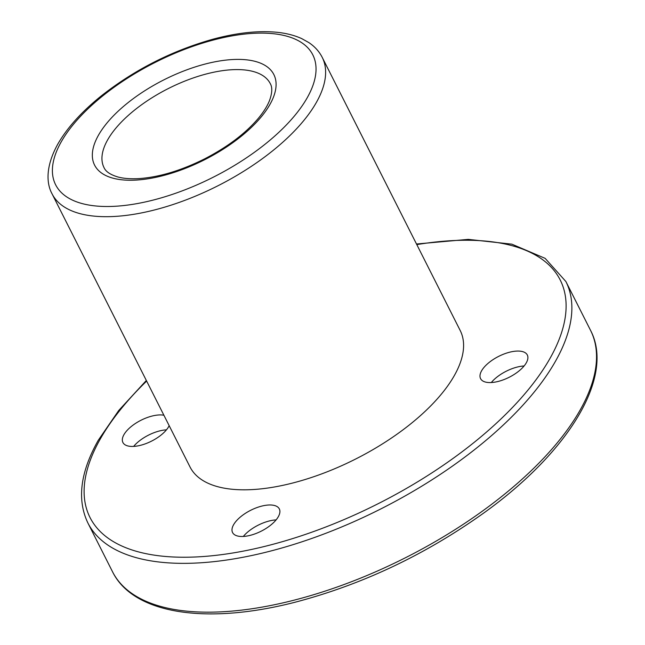 <?xml version="1.0" encoding="UTF-8"?>
<svg xmlns="http://www.w3.org/2000/svg" width="645" height="645" viewBox="0 0 645 645"><rect width="100%" height="100%" fill="white"/><g stroke="black" fill="none" stroke-linecap="round" stroke-linejoin="round"><path stroke-width="0.97" d="M481.589 370.802A26.195 11.699 -26.8 0 0 480.565 378.623A26.195 11.699 -26.8 0 0 509.219 377.252A26.195 11.699 -26.8 0 0 527.32 355A26.195 11.699 -26.8 0 0 505.704 353.387A26.195 11.699 -26.8 0 0 481.589 370.802M524.103 365.965A26.195 11.699 -26.8 0 0 491.297 382.533M233.595 524.724A26.195 11.699 -26.8 0 0 232.571 532.544A26.195 11.699 -26.8 0 0 261.217 531.174A26.195 11.699 -26.8 0 0 279.325 508.921A26.195 11.699 -26.8 0 0 257.71 507.309A26.195 11.699 -26.8 0 0 233.595 524.724M163.894 415.235A26.195 11.699 -26.8 0 0 123.937 434.674A26.195 11.699 -26.8 0 0 122.905 442.494A26.195 11.699 -26.8 0 0 145.327 443.825A26.195 11.699 -26.8 0 0 169.167 425.684M52.068 193.855L190.033 466.98A151.341 67.572 -26.8 0 0 355.58 459.063A151.341 67.572 -26.8 0 0 460.199 330.514L322.234 57.389C319.186 51.439 314.712 46.496 308.802 42.562L301.796 38.652C294.547 35.33 286.17 33.193 276.641 32.25C257.96 30.476 236.667 32.814 212.769 39.256C171.723 50.834 134.507 69.757 101.128 96.032C81.665 111.722 67.249 127.71 57.873 143.988C45.456 166.37 46.327 183.398 52.068 193.855A151.341 67.572 -26.8 0 0 217.615 185.937A151.341 67.572 -26.8 0 0 322.234 57.389M166.45 429.836A26.195 11.699 -26.8 0 0 133.644 446.413M276.108 519.886A26.195 11.699 -26.8 0 0 243.302 536.455M146.633 381.074A263.394 117.6 -26.8 0 0 100.338 438.89A263.394 117.6 -26.8 0 0 236.586 552.354A263.394 117.6 -26.8 0 0 548.637 360.773A263.394 117.6 -26.8 0 0 416.807 244.6M107.675 139.82A93.13 41.586 -26.8 0 0 104.022 167.611C105.707 171.57 110.319 174.69 117.841 176.964C123.501 178.512 130.483 179.052 138.78 178.609C159.105 177.222 181.1 170.619 204.771 158.791C227.677 146.907 245.56 133.386 258.419 118.228C263.676 111.867 267.377 105.965 269.521 100.523C272.238 93.001 272.488 87.373 270.279 83.632A93.13 41.586 -26.8 0 0 193.419 77.892A93.13 41.586 -26.8 0 0 107.675 139.82M146.334 380.477L118.753 410.47L98.306 440.221C80.294 472.124 76.82 499.706 87.881 522.958A267.756 119.551 -26.8 0 0 380.776 508.945A267.756 119.551 -26.8 0 0 565.875 281.51L545.13 258.347L511.856 244.157L468.197 239.368L416.501 244.004M61.267 141.771A144.061 64.323 -26.8 0 0 204.505 181.463A144.061 64.323 -26.8 0 0 286.872 36.201A144.061 64.323 -26.8 0 0 61.267 141.771M98.524 135.111A100.41 44.828 -26.8 0 0 198.354 162.782A100.41 44.828 -26.8 0 0 255.759 61.541A100.41 44.828 -26.8 0 0 98.524 135.111M112.536 571.776A267.756 119.551 -26.8 0 0 405.439 557.756A267.756 119.551 -26.8 0 0 590.53 330.321C614.83 376.446 569.237 451.395 484.572 512.428C425.708 554.587 362.482 584.539 294.902 602.277C206.739 624.989 133.322 614.193 112.536 571.776L87.881 522.958M565.875 281.51L590.53 330.321"/></g></svg>
